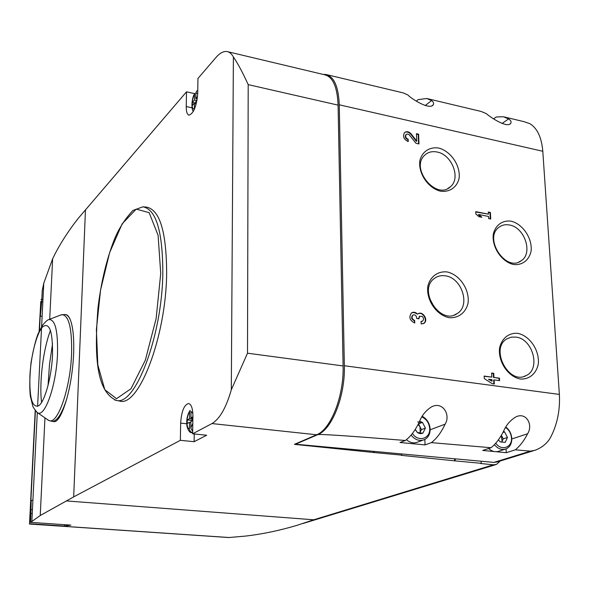 <?xml version="1.0" encoding="UTF-8"?>
<svg xmlns="http://www.w3.org/2000/svg" width="589" height="589" viewBox="0 0 589 589"><rect width="100%" height="100%" fill="white"/><g stroke="black" fill="none" stroke-linecap="round" stroke-linejoin="round"><path stroke-width="0.88" d="M180.359 440.322L194.12 441.698L206.665 435.242L192.647 433.806L192.912 416.239C192.824 408.494 191.359 404.253 188.517 403.517C184.092 404.857 181.471 411.387 180.661 423.123L180.359 440.322L73.684 496.88L40.243 515.508L30.569 522.369L31.239 500.238L29.509 524.033L228.746 537.536L244.987 536.137C261.73 534.252 279.039 530.66 296.915 525.366L313.738 519.793L493.383 464.809L496.534 464.397L500.223 460.988M194.495 99.975L192.404 102.353L192.353 105.475L194.451 103.104L194.363 108.648C191.263 110.857 191.462 99.254 194.584 94.454L194.495 99.975L196.778 100.476M193.428 111.247C191.425 110.577 191.094 98.775 194.804 93.386L194.584 94.454M192.662 432.908L191.985 432.768C189.864 432.856 188.2 430.706 186.993 426.333C186.183 420.023 187.25 414.685 190.181 410.334L189.614 412.256L189.511 418.669L187.273 419.92L187.214 423.543L189.452 422.306L189.415 429.521L190.468 431.641L192.463 432.768L191.771 432.724M143.215 206.835L146.492 207.114C159.796 209.691 166.51 231.845 166.65 273.576C166.01 337.188 138.629 407.293 119.766 401.08L118.706 400.859M194.657 93.636L186.499 91.832L186.242 106.557C186.227 111.77 187.162 114.649 189.04 115.186C193.678 113.382 196.571 106.153 197.72 93.482L197.941 78.492L215.817 57.648C219.785 53.054 223.525 51.022 227.037 51.545C229.504 51.994 231.624 53.805 233.391 56.971C237.735 63.295 242.675 72.513 248.205 84.625L338.086 105.129L343.1 365.938C344.035 396.044 330.79 429.543 316.61 434.778L294.397 444.356L373.662 452.507L373.632 451.365M186.499 91.832L78.359 218.217C67.691 231.764 59.114 245.289 52.635 258.777L43.77 283.228L42.239 290.473L41.657 301.943L42.828 302.105M192.647 433.806L211.952 423.572C219.66 419.074 226.117 407.816 231.308 389.785L247.505 353.201L248.205 84.625M481.095 461.216L481.198 463.315L480.609 463.499L493.383 464.809M481.198 463.315L454.671 460.834L454.583 458.787M401.727 453.942L401.772 455.135L401.212 455.334L454.671 460.834M401.772 455.135L373.662 452.507M39.139 331.335L40.788 301.413L40.339 316.153L41.657 301.943M29.509 524.033L35.207 410.356M40.98 299.455L42.945 299.735M30.569 522.369L70.864 525.123L64.415 526.08L29.656 523.717M227.781 51.722L324.841 74.825C332.925 76.945 337.335 87.047 338.086 105.129M60.814 314.924L64.996 314.511C66.969 314.681 68.692 316.322 70.165 319.444C68.839 316.337 67.337 314.71 65.644 314.578L65.165 314.526M52.539 343.645L49.505 364.385L48.018 385.736M61.919 314.636C68.876 315.24 72.101 328.309 71.578 353.849C70.422 388.342 57.67 424.897 49.056 420.575L54.173 421.68C58.053 421.658 62.235 414.082 66.704 398.959C61.874 413.993 56.986 421.466 52.031 421.385L51.722 421.341M70.165 319.444C73.014 326.556 74.17 338.071 73.632 353.989C72.815 370.172 70.511 385.162 66.704 398.959M49.056 420.575L47.643 419.817M41.583 402.434C39.095 382.268 43.174 349.336 50.485 330.407M37.188 412.514C34.302 409.068 32.8 406.815 32.697 405.755L30.348 396.117C29.406 387.871 29.641 376.688 31.033 362.574C33.47 348.924 35.826 339.308 38.108 333.727L42.658 325.106C45.441 321.822 47.385 320.018 48.482 319.687L48.762 319.591C55.116 319.047 58.031 330.539 57.501 354.055C56.353 385.375 44.757 418.197 37.431 412.661L35.392 410.592M64.473 524.689L64.415 526.08M194.237 433.968L194.12 441.698M192.684 431.523L190.77 427.975L190.873 421.518L192.846 420.421M192.905 416.762L190.924 417.873L191.02 411.446L192.853 413.375M195.71 105.645L195.776 101.61L197.035 100.182M197.543 96.515L195.82 98.473L195.909 92.937L196.549 91.199L197.764 90.36M192.861 419.442L191.234 420.347L191.16 421.363M192.868 419.029L189.511 418.669M191.234 420.347L187.273 419.92M190.858 422.453L189.452 422.306M192.883 418.087L190.924 417.873M195.754 103.075L192.404 102.353M195.747 103.392L194.451 103.104M197.263 98.79L195.82 98.473M455.253 460.642L455.172 458.838M374.199 452.3L374.177 451.417M431.362 442.641L425.044 444.909L399.975 442.501L405.357 440.491C410.835 436.442 415.598 430.007 419.655 421.201C421.938 415.341 425.832 410.599 431.339 406.977C442.486 400.814 451.019 414.744 445.129 424.161C441.227 432.436 436.64 438.591 431.362 442.641L491.035 447.721C495.894 443.775 500.12 438.194 503.713 430.979C506.275 424.905 510.398 420.178 516.082 416.791C526.456 411.925 533.31 425.044 527.611 433.762C524.136 440.594 520.043 445.954 515.346 449.827L530.402 451.145L535.033 450.268C541.828 447.692 546.923 443.569 550.317 437.907C557.194 424.824 560.213 410.327 559.373 394.424L542.8 151.27C541.608 137.355 537.249 128.144 529.747 123.631L524.077 121.68L504.398 116.99M416.224 101.161L418.094 99.651L426.701 98.488L431.553 100.572C433.489 101.934 434.064 103.325 433.276 104.746C429.882 110.467 411.262 98.797 407.831 94.932L403.112 92.863L326.851 74.7M493.582 118.875L496.232 116.99L503.337 116.74L508.594 118.897C510.921 120.443 511.605 121.967 510.634 123.476C506.982 128.35 490.225 117.189 486.234 113.581L481.095 111.439L427.68 98.716M323.081 74.405L325.982 74.494C334.081 76.622 338.506 86.723 339.264 104.805L344.351 365.74C345.301 395.86 332.027 429.381 317.81 434.623L295.545 444.209L493.957 462.394L497.042 461.967L533.347 450.784M317.81 434.623C320.232 433.975 349.417 435.934 405.357 440.491M515.346 449.827L506.26 452.698L506.054 448.906M491.035 447.721L482.722 450.438L494.112 451.527M496.188 451.726L506.26 452.698M492.176 383.689L494.311 383.976L494.097 379.89L499.575 380.634L499.443 378.16L493.965 377.409L493.744 373.33L491.609 373.036L491.822 377.115L484.158 376.069L484.291 378.565L492.176 383.689M419.28 316.345L422.136 316.345C423.778 318.075 423.918 319.665 422.563 321.123L421.061 321.454L421.157 323.95L423.955 323.339C428.91 320.217 422.504 310.285 417.888 313.922L417.616 314.136C415.562 312.118 413.507 311.714 411.461 312.943C408.611 317.191 409.708 320.534 414.759 322.971L414.663 320.468C411.969 319.164 411.387 317.383 412.918 315.115L413.191 314.953C415.024 314.548 416.173 315.439 416.637 317.633L416.666 318.472L418.904 318.818L419.677 316.131L418.867 317.979M411.277 134.034C408.876 131.45 406.594 131.008 404.444 132.694C402.567 136.508 403.833 139.468 408.236 141.581L408.155 139.291C405.806 138.157 405.129 136.574 406.138 134.542L407.33 133.998L409.053 134.557L416.018 143.296L418.978 143.952L418.602 134.167L416.467 133.688L416.747 141.073L411.277 134.034L410.894 134.329C408.847 132.024 406.756 131.428 404.621 132.518M488.553 216.465L488.671 218.6L490.725 219.005L490.372 212.445L488.31 212.033L488.428 214.168L475.728 211.635L475.846 213.94L478.923 216.678L481.883 217.26L478.813 214.529L488.553 216.465M447.095 271.934C437.804 270.992 430.184 276.594 427.85 286.239C425.987 299.853 436.346 315.152 449.105 317.655C458.47 318.421 465.921 312.604 468.078 303.004C469.727 289.538 459.678 274.643 447.095 271.934M438.68 148.038C429.617 146.676 422.173 151.564 419.876 160.532C418.028 173.254 428.1 188.185 440.543 191.204C449.679 192.404 456.961 187.309 459.089 178.379C460.731 165.781 450.953 151.233 438.68 148.038M517.702 333.33C508.8 332.623 501.614 338.425 499.553 348.136C498.007 361.808 508.174 376.85 520.418 379.029C529.386 379.559 536.41 373.551 538.309 363.884C539.649 350.374 529.776 335.723 517.702 333.33M511.024 221.155C502.329 220.065 495.305 225.219 493.273 234.304C491.741 247.166 501.651 261.869 513.601 264.513C522.362 265.44 529.231 260.088 531.109 251.032C532.441 238.309 522.818 223.982 511.024 221.155M425.044 444.909L424.838 439.431M509.389 224.983C505.48 224.262 502.064 224.983 499.141 227.14C483.105 238.022 505.811 272.641 521.177 260.78C533.354 253.425 524.637 227.177 509.389 224.983M516.008 337.107L511.436 337.136L507.284 338.668C489.245 347.9 508.712 385.751 526.264 375.517C540.967 369.008 532.78 338.741 516.008 337.107M437.126 152.028C432.171 151.034 428.034 152.095 424.706 155.209C409.789 168.41 436.353 200.746 450.475 186.698C461.091 178.261 451.91 154.554 437.126 152.028M435.006 308.459L429.322 297.931M445.49 275.851C441.33 275.181 437.671 276.013 434.505 278.339C417.167 290.097 440.601 326.078 457.344 313.458C470.685 305.536 461.864 277.824 445.49 275.851M490.298 218.924L489.952 212.695L490.372 212.445M489.952 212.695L488.333 212.371M475.743 211.974L488.428 214.168M480.992 217.083L478.401 214.779L478.813 214.529M407.846 141.478L408.155 139.291M406.152 134.528L405.755 134.837C404.753 136.869 405.423 138.452 407.779 139.578M418.58 143.863L418.219 134.461L418.602 134.167M418.219 134.461L416.475 134.071M410.894 134.329L416.364 141.367L416.747 141.073M423.336 323.685L423.557 323.545C428.151 320.696 422.902 311.286 418.109 313.775M411.696 312.788L414.104 312.516L417.616 314.136M414.347 322.89L414.663 320.468M413.095 315.005L412.521 315.329C410.989 317.596 411.571 319.378 414.266 320.681M418.492 318.759L418.47 318.193M421.069 321.69L422.136 321.351M493.869 383.918L493.663 380.067L494.097 379.89M499.133 380.575L499.008 378.337L499.443 378.16M499.008 378.337L493.965 377.409M493.53 377.586L493.31 373.514L493.744 373.33M493.31 373.514L491.624 373.279M484.173 376.305L491.822 377.115M488.958 379.198L492.043 381.201L491.955 379.603L488.531 379.375L492.043 381.201M505.59 427.474C509.087 429.911 511.053 433.394 511.473 437.907C512.415 447.559 501.246 451.388 495.747 443.164M498.39 439.858L500.061 441.824L505.185 442.398L507.446 437.45L504.604 431.928L503.536 431.347M505.053 442.383L500.194 441.838M504.677 432.068L507.372 437.303M507.387 437.575L505.244 442.273M504.957 449.245L499.067 451.13C495.496 452.418 492.021 451.542 488.649 448.501M505.848 427.04C509.397 429.845 511.377 433.607 511.789 438.319C511.885 443.48 510.022 446.992 506.194 448.847C501.909 450.298 497.963 448.906 494.355 444.673M502.947 432.488L504.604 431.928M501.379 435.315L503.197 438.857L507.446 437.45M503.197 438.857L501.673 442.192M501.342 435.374L502.071 441.323L501.556 442.17M421.849 416.924C426.546 419.118 429.16 423.005 429.69 428.586C430.53 438.82 417.925 442.457 412.447 433.423M415.179 429.536L417.432 432.569L418.654 433.217L420.575 433.666L422.887 433.18L425.405 428.093L422.49 422.401L419.604 421.319M422.747 433.165L417.572 432.591M417.351 432.422L415.466 429.705M417.741 421.952L422.35 422.387M422.563 422.549L425.332 427.945M425.339 428.225L422.954 433.048M422.902 440.174L417.932 441.993C414.023 443.672 410.18 442.899 406.41 439.681M422.225 416.29C427.003 418.97 429.639 423.219 430.139 429.028C430.161 434.005 428.313 437.517 424.588 439.563C419.633 441.507 415.135 440.012 411.093 435.087M418.359 423.911L422.49 422.401M418.543 423.933L421.444 429.602L425.405 428.093M421.444 429.602L419.736 433.033M418.057 424.507L419.994 426.767L420.185 432.127L419.604 433.018M189.356 428.74C186.05 429.057 186.279 415.606 189.614 412.256M73.684 496.88L85.471 209.655M231.308 389.785L233.391 56.971M66.307 500.922L313.738 519.793M211.952 423.572L316.61 434.778M30.606 506.01L35.421 410.651M39.463 330.635L40.28 314.452M40.243 515.508L44.941 418.146M49.719 319.135L52.635 258.777M29.546 523.982L229.438 537.536M247.505 353.201L343.1 365.938M160.731 273.414L156.122 318.634L145.314 360.24L131.001 388.718L116.526 398.701L104.813 389.675L97.811 364.863L96.39 329.59L100.557 290.068L109.606 252.71L122.166 223.835L136.214 209.124L149.142 212.644L158.095 235.305L160.731 273.414M119.766 401.08L116.298 400.365C95.123 390.927 94.564 351.935 97.995 307.701C101.161 281.866 106.69 258.917 114.59 238.869C118.941 228.37 125.059 218.902 132.93 210.45L142.95 206.813C156.114 209.375 162.741 231.47 162.829 273.105C162.13 336.555 134.962 406.535 116.298 400.365L114.627 399.96M52.517 355.277C51.545 377.034 44.978 400.991 38.918 405.622C32.314 408.391 29.317 398.422 29.921 375.708C30.952 355.248 36.842 332.594 42.842 326.652C49.609 322.146 52.833 331.688 52.517 355.277M31.202 509.699L32.432 509.787M30.179 513.38L32.248 513.527M40.508 308.842L41.193 308.938M180.661 423.123L186.698 423.763M186.242 106.557L192.051 107.809M192.802 423.528L190.77 427.975M195.909 92.937L197.713 93.703M530.402 451.145L493.957 462.394M339.264 104.805L542.8 151.27M344.351 365.74L559.373 394.424M502.034 123.491L508.594 118.897M425.251 105.564L431.553 100.572M511.812 438.967L527.611 433.762M430.147 429.786L445.129 424.161M31.865 521.096L37.298 412.58M37.608 406.417L41.495 328.75M41.598 326.704L43.77 283.228M303.077 523.481L495.599 464.684M37.431 412.661L48.813 420.494M48.762 319.591L61.661 314.673M31.246 500.238L32.903 500.363M40.339 316.153L42.114 316.389M509.691 124.132L510.626 123.476M432.179 105.608L433.276 104.746M518.799 262.039L521.177 260.78M523.996 376.408L526.264 375.517M447.684 188.561L450.475 186.698M454.428 314.931L457.344 313.458M405.755 134.837L406.138 134.542M423.557 323.545L423.955 323.339M412.521 315.329L412.918 315.115"/></g></svg>

